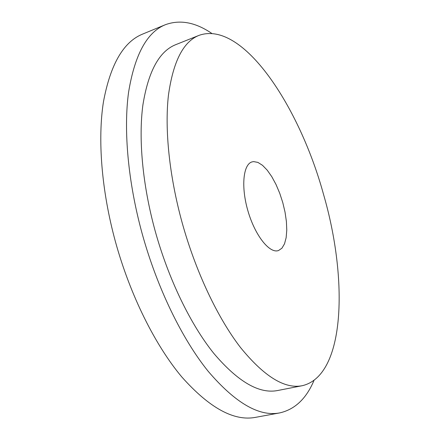 <?xml version="1.0" encoding="UTF-8"?>
<svg xmlns="http://www.w3.org/2000/svg" width="440" height="440" viewBox="0 0 440 440"><rect width="100%" height="100%" fill="white"/><g stroke="black" fill="none" stroke-linecap="round" stroke-linejoin="round"><path stroke-width="0.66" d="M279.714 412.907L255.525 417.351C234.025 421.465 209.457 408.007 181.825 376.986C155.315 345.466 130.168 295.3 115.39 241.544C101.459 190.537 97.559 139.227 103.45 101.849C110.407 64.405 123.47 41.817 142.632 34.089L165.369 24.712C147.026 32.087 134.761 54.593 128.579 92.235C123.431 129.839 127.93 181.753 142.131 233.53C157.19 288.107 182.21 339.18 208.23 371.349C235.318 403.013 259.144 416.861 279.714 412.907C294.877 409.47 306.295 398.668 313.968 380.501M211.723 33.374C195.426 22.27 179.977 19.382 165.369 24.712M175.846 44.616C159.302 51.139 148.319 71.258 142.896 104.979C138.38 138.611 142.494 184.833 155.139 230.857C168.537 279.312 190.702 324.72 213.862 353.463C237.985 381.827 259.276 394.174 277.728 390.506L302.252 385.704C284.691 389.208 264.11 376.486 240.521 347.529C217.85 318.18 195.822 271.959 182.171 222.778C169.285 176.066 164.604 129.305 168.41 95.48C173.09 61.589 183.304 41.547 199.056 35.354L175.846 44.616M199.056 35.354C242.853 19.872 299.618 106.788 323.56 194.491C348.04 278.575 345.697 375.579 302.252 385.704M278.509 250.542L278.124 250.657C269.324 253.391 255.101 235.461 248.045 211.299C240.878 187.165 243.106 164.389 251.983 161.915L253.594 161.601L257.895 162.399L262.51 165.314L267.207 170.159L271.777 176.655L276.012 184.481L279.736 193.276L282.793 202.648L285.043 212.185L286.396 221.474L286.776 230.098L286.149 237.672L284.52 243.81L281.941 248.188L278.509 250.542"/></g></svg>
